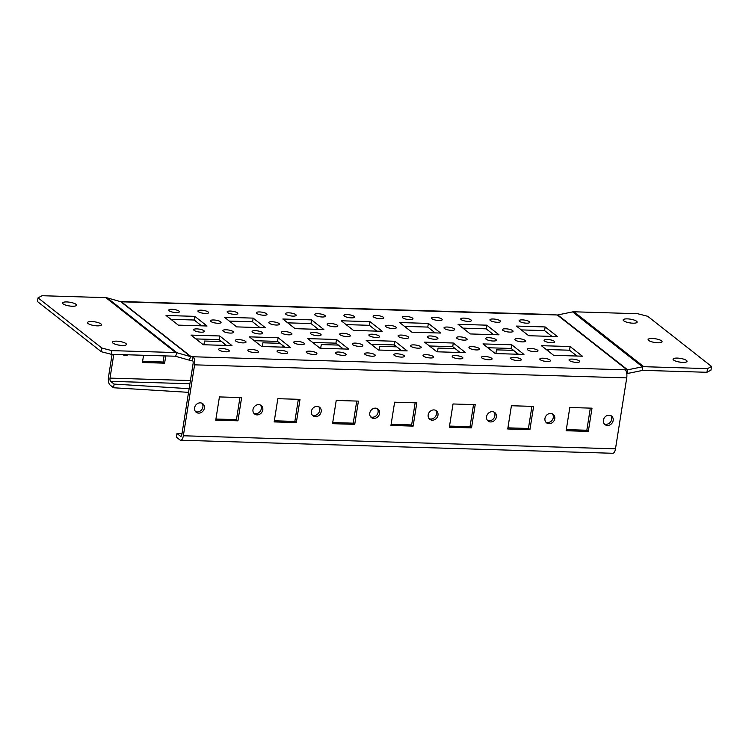 <?xml version="1.0" encoding="UTF-8"?>
<svg xmlns="http://www.w3.org/2000/svg" width="749" height="749" viewBox="0 0 749 749"><rect width="100%" height="100%" fill="white"/><g stroke="black" fill="none" stroke-linecap="round" stroke-linejoin="round"><path stroke-width="1.12" d="M88.064 323.512A7.069 1.882 -171 0 1 87.511 322.594A7.069 1.882 -171 0 1 93.232 321.639A7.069 1.882 -171 0 1 100.909 323.896A7.069 1.882 -171 0 1 101.461 324.804A7.069 1.882 -171 0 1 95.741 325.759A7.069 1.882 -171 0 1 88.064 323.512M92.988 325.347A7.069 1.882 -171 0 1 95.404 325.731M63.122 303.897A7.069 1.882 -171 0 1 62.56 302.989A7.069 1.882 -171 0 1 68.29 302.034A7.069 1.882 -171 0 1 75.967 304.291A7.069 1.882 -171 0 1 76.52 305.199A7.069 1.882 -171 0 1 70.799 306.154A7.069 1.882 -171 0 1 63.122 303.897M68.047 305.732A7.069 1.882 -171 0 1 70.453 306.116M113.005 343.117A7.069 1.882 -171 0 1 112.453 342.209A7.069 1.882 -171 0 1 118.173 341.254A7.069 1.882 -171 0 1 125.851 343.501A7.069 1.882 -171 0 1 126.412 344.418A7.069 1.882 -171 0 1 120.683 345.373A7.069 1.882 -171 0 1 113.005 343.117M117.93 344.952A7.069 1.882 -171 0 1 120.346 345.336M661.517 340.832A7.069 1.882 9 0 0 653.84 338.576A7.069 1.882 9 0 0 648.119 339.531A7.069 1.882 9 0 0 648.671 340.439A7.069 1.882 9 0 0 656.349 342.696A7.069 1.882 9 0 0 662.069 341.741A7.069 1.882 9 0 0 661.517 340.832M656.012 342.658A7.069 1.882 9 0 0 653.596 342.284M686.459 360.438A7.069 1.882 9 0 0 678.781 358.181A7.069 1.882 9 0 0 673.061 359.136A7.069 1.882 9 0 0 673.613 360.054A7.069 1.882 9 0 0 681.29 362.31A7.069 1.882 9 0 0 687.02 361.355A7.069 1.882 9 0 0 686.459 360.438M680.953 362.273A7.069 1.882 9 0 0 678.547 361.889M479.182 348.435A5.393 1.442 9 0 0 473.321 346.712A5.393 1.442 9 0 0 468.949 347.442A5.393 1.442 9 0 0 469.37 348.145A5.393 1.442 9 0 0 475.231 349.858A5.393 1.442 9 0 0 479.603 349.137A5.393 1.442 9 0 0 479.182 348.435M537.576 350.204A5.393 1.442 9 0 0 531.715 348.482A5.393 1.442 9 0 0 527.343 349.212A5.393 1.442 9 0 0 527.764 349.905A5.393 1.442 9 0 0 533.634 351.627A5.393 1.442 9 0 0 538.007 350.897A5.393 1.442 9 0 0 537.576 350.204M550.047 360.007A5.393 1.442 9 0 0 544.186 358.284A5.393 1.442 9 0 0 539.814 359.014A5.393 1.442 9 0 0 540.244 359.707A5.393 1.442 9 0 0 546.105 361.43A5.393 1.442 9 0 0 550.478 360.7A5.393 1.442 9 0 0 550.047 360.007M579.249 360.887A5.393 1.442 9 0 0 573.388 359.164A5.393 1.442 9 0 0 569.015 359.894A5.393 1.442 9 0 0 569.437 360.587A5.393 1.442 9 0 0 575.307 362.31A5.393 1.442 9 0 0 579.67 361.58A5.393 1.442 9 0 0 579.249 360.887M544.963 418.429A5.393 4.691 128.2 0 0 546.536 422.82A5.393 4.691 128.2 0 0 551.507 423.157A5.393 4.691 128.2 0 0 554.775 418.728A5.393 4.691 128.2 0 0 553.202 414.337A5.393 4.691 128.2 0 0 548.231 414A5.393 4.691 128.2 0 0 544.963 418.429M545.852 422.146A5.393 4.691 128.2 0 0 553.277 417.549A5.393 4.691 128.2 0 0 552.388 413.832M603.357 420.189A5.393 4.691 128.2 0 0 604.93 424.58A5.393 4.691 128.2 0 0 609.901 424.917A5.393 4.691 128.2 0 0 613.169 420.489A5.393 4.691 128.2 0 0 611.605 416.098A5.393 4.691 128.2 0 0 606.624 415.761A5.393 4.691 128.2 0 0 603.357 420.189M604.256 423.906A5.393 4.691 128.2 0 0 611.68 419.309A5.393 4.691 128.2 0 0 610.781 415.601M486.569 416.659A5.393 4.691 128.2 0 0 488.142 421.05A5.393 4.691 128.2 0 0 493.114 421.387A5.393 4.691 128.2 0 0 496.381 416.959A5.393 4.691 128.2 0 0 494.808 412.568A5.393 4.691 128.2 0 0 489.837 412.231A5.393 4.691 128.2 0 0 486.569 416.659M487.459 420.376A5.393 4.691 128.2 0 0 494.883 415.779A5.393 4.691 128.2 0 0 493.994 412.072M428.175 414.899A5.393 4.691 128.2 0 0 429.739 419.29A5.393 4.691 128.2 0 0 434.71 419.627A5.393 4.691 128.2 0 0 437.978 415.199A5.393 4.691 128.2 0 0 436.414 410.808A5.393 4.691 128.2 0 0 431.443 410.471A5.393 4.691 128.2 0 0 428.175 414.899M429.065 418.616A5.393 4.691 128.2 0 0 436.489 414.019A5.393 4.691 128.2 0 0 435.59 410.302M369.772 413.139A5.393 4.691 128.2 0 0 371.345 417.53A5.393 4.691 128.2 0 0 376.316 417.858A5.393 4.691 128.2 0 0 379.584 413.429A5.393 4.691 128.2 0 0 378.011 409.038A5.393 4.691 128.2 0 0 373.039 408.701A5.393 4.691 128.2 0 0 369.772 413.139M370.671 416.847A5.393 4.691 128.2 0 0 378.086 412.259A5.393 4.691 128.2 0 0 377.196 408.542M311.378 411.37A5.393 4.691 128.2 0 0 312.951 415.761A5.393 4.691 128.2 0 0 317.922 416.098A5.393 4.691 128.2 0 0 321.19 411.669A5.393 4.691 128.2 0 0 319.617 407.278A5.393 4.691 128.2 0 0 314.646 406.941A5.393 4.691 128.2 0 0 311.378 411.37M312.267 415.086A5.393 4.691 128.2 0 0 319.692 410.489A5.393 4.691 128.2 0 0 318.802 406.782M252.984 409.609A5.393 4.691 128.2 0 0 254.548 414A5.393 4.691 128.2 0 0 259.529 414.337A5.393 4.691 128.2 0 0 262.796 409.9A5.393 4.691 128.2 0 0 261.223 405.518A5.393 4.691 128.2 0 0 256.252 405.181A5.393 4.691 128.2 0 0 252.984 409.609M253.874 413.317A5.393 4.691 128.2 0 0 261.298 408.729A5.393 4.691 128.2 0 0 260.399 405.012M194.581 407.84A5.393 4.691 128.2 0 0 196.154 412.231A5.393 4.691 128.2 0 0 201.125 412.568A5.393 4.691 128.2 0 0 204.393 408.139A5.393 4.691 128.2 0 0 202.82 403.748A5.393 4.691 128.2 0 0 197.848 403.411A5.393 4.691 128.2 0 0 194.581 407.84M195.48 411.557A5.393 4.691 128.2 0 0 202.895 406.96A5.393 4.691 128.2 0 0 202.005 403.252M122.892 354.642A5.393 4.691 128.2 0 0 128.023 354.801M520.855 359.127A5.393 1.442 9 0 0 514.984 357.404A5.393 1.442 9 0 0 510.621 358.134A5.393 1.442 9 0 0 511.043 358.827A5.393 1.442 9 0 0 516.904 360.55A5.393 1.442 9 0 0 521.276 359.82A5.393 1.442 9 0 0 520.855 359.127M491.653 358.237A5.393 1.442 9 0 0 485.792 356.515A5.393 1.442 9 0 0 481.42 357.245A5.393 1.442 9 0 0 481.841 357.947A5.393 1.442 9 0 0 487.711 359.67A5.393 1.442 9 0 0 492.074 358.94A5.393 1.442 9 0 0 491.653 358.237M462.451 357.357A5.393 1.442 9 0 0 456.59 355.635A5.393 1.442 9 0 0 452.218 356.365A5.393 1.442 9 0 0 452.649 357.067A5.393 1.442 9 0 0 458.51 358.78A5.393 1.442 9 0 0 462.882 358.059A5.393 1.442 9 0 0 462.451 357.357M433.259 356.477A5.393 1.442 9 0 0 427.389 354.754A5.393 1.442 9 0 0 423.026 355.485A5.393 1.442 9 0 0 423.447 356.178A5.393 1.442 9 0 0 429.308 357.9A5.393 1.442 9 0 0 433.68 357.17A5.393 1.442 9 0 0 433.259 356.477M404.057 355.597A5.393 1.442 9 0 0 398.196 353.874A5.393 1.442 9 0 0 393.824 354.605A5.393 1.442 9 0 0 394.246 355.298A5.393 1.442 9 0 0 400.116 357.02A5.393 1.442 9 0 0 404.479 356.29A5.393 1.442 9 0 0 404.057 355.597M374.865 354.717A5.393 1.442 9 0 0 368.995 352.994A5.393 1.442 9 0 0 364.623 353.725A5.393 1.442 9 0 0 365.053 354.417A5.393 1.442 9 0 0 370.914 356.14A5.393 1.442 9 0 0 375.286 355.41A5.393 1.442 9 0 0 374.865 354.717M345.663 353.828A5.393 1.442 9 0 0 339.803 352.105A5.393 1.442 9 0 0 335.43 352.835A5.393 1.442 9 0 0 335.852 353.537A5.393 1.442 9 0 0 341.713 355.26A5.393 1.442 9 0 0 346.085 354.53A5.393 1.442 9 0 0 345.663 353.828M316.462 352.948A5.393 1.442 9 0 0 310.601 351.225A5.393 1.442 9 0 0 306.229 351.955A5.393 1.442 9 0 0 306.65 352.648A5.393 1.442 9 0 0 312.52 354.371A5.393 1.442 9 0 0 316.893 353.64A5.393 1.442 9 0 0 316.462 352.948M287.27 352.067A5.393 1.442 9 0 0 281.399 350.345A5.393 1.442 9 0 0 277.027 351.075A5.393 1.442 9 0 0 277.458 351.768A5.393 1.442 9 0 0 283.319 353.491A5.393 1.442 9 0 0 287.691 352.76A5.393 1.442 9 0 0 287.27 352.067M258.068 351.187A5.393 1.442 9 0 0 252.207 349.465A5.393 1.442 9 0 0 247.835 350.195A5.393 1.442 9 0 0 248.256 350.888A5.393 1.442 9 0 0 254.117 352.61A5.393 1.442 9 0 0 258.489 351.88A5.393 1.442 9 0 0 258.068 351.187M228.866 350.298A5.393 1.442 9 0 0 223.005 348.585A5.393 1.442 9 0 0 218.633 349.306A5.393 1.442 9 0 0 219.054 350.008A5.393 1.442 9 0 0 224.925 351.73A5.393 1.442 9 0 0 229.297 351A5.393 1.442 9 0 0 228.866 350.298M554.307 341.282A5.393 1.442 9 0 0 548.437 339.559A5.393 1.442 9 0 0 544.074 340.289A5.393 1.442 9 0 0 544.495 340.982A5.393 1.442 9 0 0 550.356 342.705A5.393 1.442 9 0 0 554.728 341.975A5.393 1.442 9 0 0 554.307 341.282M525.105 340.392A5.393 1.442 9 0 0 519.244 338.679A5.393 1.442 9 0 0 514.872 339.4A5.393 1.442 9 0 0 515.293 340.102A5.393 1.442 9 0 0 521.164 341.825A5.393 1.442 9 0 0 525.526 341.095A5.393 1.442 9 0 0 525.105 340.392M495.913 339.512A5.393 1.442 9 0 0 490.043 337.79A5.393 1.442 9 0 0 485.67 338.52A5.393 1.442 9 0 0 486.101 339.222A5.393 1.442 9 0 0 491.962 340.935A5.393 1.442 9 0 0 496.334 340.215A5.393 1.442 9 0 0 495.913 339.512M466.711 338.632A5.393 1.442 9 0 0 460.85 336.91A5.393 1.442 9 0 0 456.478 337.64A5.393 1.442 9 0 0 456.899 338.333A5.393 1.442 9 0 0 462.76 340.055A5.393 1.442 9 0 0 467.133 339.325A5.393 1.442 9 0 0 466.711 338.632M437.51 337.752A5.393 1.442 9 0 0 431.649 336.029A5.393 1.442 9 0 0 427.276 336.76A5.393 1.442 9 0 0 427.698 337.453A5.393 1.442 9 0 0 433.568 339.175A5.393 1.442 9 0 0 437.931 338.445A5.393 1.442 9 0 0 437.51 337.752M408.317 336.872A5.393 1.442 9 0 0 402.447 335.149A5.393 1.442 9 0 0 398.075 335.88A5.393 1.442 9 0 0 398.505 336.573A5.393 1.442 9 0 0 404.366 338.295A5.393 1.442 9 0 0 408.739 337.565A5.393 1.442 9 0 0 408.317 336.872M379.116 335.983A5.393 1.442 9 0 0 373.255 334.269A5.393 1.442 9 0 0 368.882 334.99A5.393 1.442 9 0 0 369.304 335.692A5.393 1.442 9 0 0 375.165 337.415A5.393 1.442 9 0 0 379.537 336.685A5.393 1.442 9 0 0 379.116 335.983M349.914 335.103A5.393 1.442 9 0 0 344.053 333.38A5.393 1.442 9 0 0 339.681 334.11A5.393 1.442 9 0 0 340.102 334.812A5.393 1.442 9 0 0 345.972 336.526A5.393 1.442 9 0 0 350.345 335.805A5.393 1.442 9 0 0 349.914 335.103M320.722 334.223A5.393 1.442 9 0 0 314.852 332.5A5.393 1.442 9 0 0 310.479 333.23A5.393 1.442 9 0 0 310.91 333.923A5.393 1.442 9 0 0 316.771 335.646A5.393 1.442 9 0 0 321.143 334.915A5.393 1.442 9 0 0 320.722 334.223M291.52 333.342A5.393 1.442 9 0 0 285.659 331.62A5.393 1.442 9 0 0 281.287 332.35A5.393 1.442 9 0 0 281.708 333.043A5.393 1.442 9 0 0 287.569 334.766A5.393 1.442 9 0 0 291.941 334.035A5.393 1.442 9 0 0 291.52 333.342M262.319 332.462A5.393 1.442 9 0 0 256.458 330.74A5.393 1.442 9 0 0 252.085 331.47A5.393 1.442 9 0 0 252.507 332.163A5.393 1.442 9 0 0 258.377 333.885A5.393 1.442 9 0 0 262.749 333.155A5.393 1.442 9 0 0 262.319 332.462M233.126 331.573A5.393 1.442 9 0 0 227.256 329.85A5.393 1.442 9 0 0 222.884 330.581A5.393 1.442 9 0 0 223.314 331.283A5.393 1.442 9 0 0 229.175 333.005A5.393 1.442 9 0 0 233.548 332.275A5.393 1.442 9 0 0 233.126 331.573M203.925 330.693A5.393 1.442 9 0 0 198.064 328.97A5.393 1.442 9 0 0 193.691 329.7A5.393 1.442 9 0 0 194.113 330.393A5.393 1.442 9 0 0 199.974 332.116A5.393 1.442 9 0 0 204.346 331.386A5.393 1.442 9 0 0 203.925 330.693M529.365 321.667A5.393 1.442 9 0 0 523.495 319.945A5.393 1.442 9 0 0 519.123 320.675A5.393 1.442 9 0 0 519.553 321.377A5.393 1.442 9 0 0 525.414 323.1A5.393 1.442 9 0 0 529.786 322.37A5.393 1.442 9 0 0 529.365 321.667M500.163 320.787A5.393 1.442 9 0 0 494.303 319.065A5.393 1.442 9 0 0 489.93 319.795A5.393 1.442 9 0 0 490.352 320.488A5.393 1.442 9 0 0 496.213 322.21A5.393 1.442 9 0 0 500.585 321.48A5.393 1.442 9 0 0 500.163 320.787M470.962 319.907A5.393 1.442 9 0 0 465.101 318.185A5.393 1.442 9 0 0 460.729 318.915A5.393 1.442 9 0 0 461.15 319.608A5.393 1.442 9 0 0 467.02 321.33A5.393 1.442 9 0 0 471.393 320.6A5.393 1.442 9 0 0 470.962 319.907M441.77 319.027A5.393 1.442 9 0 0 435.899 317.304A5.393 1.442 9 0 0 431.527 318.035A5.393 1.442 9 0 0 431.958 318.728A5.393 1.442 9 0 0 437.819 320.45A5.393 1.442 9 0 0 442.191 319.72A5.393 1.442 9 0 0 441.77 319.027M412.568 318.138A5.393 1.442 9 0 0 406.707 316.424A5.393 1.442 9 0 0 402.335 317.145A5.393 1.442 9 0 0 402.756 317.848A5.393 1.442 9 0 0 408.617 319.57A5.393 1.442 9 0 0 412.989 318.84A5.393 1.442 9 0 0 412.568 318.138M383.366 317.258A5.393 1.442 9 0 0 377.505 315.535A5.393 1.442 9 0 0 373.133 316.265A5.393 1.442 9 0 0 373.554 316.967A5.393 1.442 9 0 0 379.425 318.69A5.393 1.442 9 0 0 383.797 317.96A5.393 1.442 9 0 0 383.366 317.258M354.174 316.378A5.393 1.442 9 0 0 348.304 314.655A5.393 1.442 9 0 0 343.931 315.385A5.393 1.442 9 0 0 344.362 316.078A5.393 1.442 9 0 0 350.223 317.801A5.393 1.442 9 0 0 354.595 317.07A5.393 1.442 9 0 0 354.174 316.378M324.972 315.498A5.393 1.442 9 0 0 319.111 313.775A5.393 1.442 9 0 0 314.739 314.505A5.393 1.442 9 0 0 315.16 315.198A5.393 1.442 9 0 0 321.021 316.921A5.393 1.442 9 0 0 325.394 316.19A5.393 1.442 9 0 0 324.972 315.498M295.771 314.617A5.393 1.442 9 0 0 289.91 312.895A5.393 1.442 9 0 0 285.538 313.625A5.393 1.442 9 0 0 285.959 314.318A5.393 1.442 9 0 0 291.829 316.041A5.393 1.442 9 0 0 296.201 315.31A5.393 1.442 9 0 0 295.771 314.617M266.578 313.728A5.393 1.442 9 0 0 260.708 312.015A5.393 1.442 9 0 0 256.345 312.736A5.393 1.442 9 0 0 256.767 313.438A5.393 1.442 9 0 0 262.627 315.16A5.393 1.442 9 0 0 267 314.43A5.393 1.442 9 0 0 266.578 313.728M237.377 312.848A5.393 1.442 9 0 0 231.516 311.125A5.393 1.442 9 0 0 227.144 311.856A5.393 1.442 9 0 0 227.565 312.558A5.393 1.442 9 0 0 233.435 314.271A5.393 1.442 9 0 0 237.798 313.55A5.393 1.442 9 0 0 237.377 312.848M208.175 311.968A5.393 1.442 9 0 0 202.314 310.245A5.393 1.442 9 0 0 197.942 310.975A5.393 1.442 9 0 0 198.373 311.668A5.393 1.442 9 0 0 204.234 313.391A5.393 1.442 9 0 0 208.606 312.661A5.393 1.442 9 0 0 208.175 311.968M178.983 311.088A5.393 1.442 9 0 0 173.113 309.365A5.393 1.442 9 0 0 168.75 310.095A5.393 1.442 9 0 0 169.171 310.788A5.393 1.442 9 0 0 175.032 312.511A5.393 1.442 9 0 0 179.404 311.781A5.393 1.442 9 0 0 178.983 311.088M420.788 346.675A5.393 1.442 9 0 0 414.918 344.952A5.393 1.442 9 0 0 410.555 345.682A5.393 1.442 9 0 0 410.976 346.375A5.393 1.442 9 0 0 416.837 348.098A5.393 1.442 9 0 0 421.21 347.367A5.393 1.442 9 0 0 420.788 346.675M362.385 344.905A5.393 1.442 9 0 0 356.524 343.182A5.393 1.442 9 0 0 352.152 343.913A5.393 1.442 9 0 0 352.582 344.615A5.393 1.442 9 0 0 358.443 346.338A5.393 1.442 9 0 0 362.816 345.607A5.393 1.442 9 0 0 362.385 344.905M303.991 343.145A5.393 1.442 9 0 0 298.13 341.422A5.393 1.442 9 0 0 293.758 342.153A5.393 1.442 9 0 0 294.179 342.845A5.393 1.442 9 0 0 300.049 344.568A5.393 1.442 9 0 0 304.412 343.838A5.393 1.442 9 0 0 303.991 343.145M245.597 341.385A5.393 1.442 9 0 0 239.727 339.662A5.393 1.442 9 0 0 235.364 340.392A5.393 1.442 9 0 0 235.785 341.085A5.393 1.442 9 0 0 241.646 342.808A5.393 1.442 9 0 0 246.018 342.078A5.393 1.442 9 0 0 245.597 341.385M512.634 330.59A5.393 1.442 9 0 0 506.773 328.867A5.393 1.442 9 0 0 502.401 329.597A5.393 1.442 9 0 0 502.822 330.3A5.393 1.442 9 0 0 508.683 332.022A5.393 1.442 9 0 0 513.056 331.292A5.393 1.442 9 0 0 512.634 330.59M454.24 328.83A5.393 1.442 9 0 0 448.37 327.107A5.393 1.442 9 0 0 444.007 327.837A5.393 1.442 9 0 0 444.429 328.53A5.393 1.442 9 0 0 450.289 330.253A5.393 1.442 9 0 0 454.662 329.523A5.393 1.442 9 0 0 454.24 328.83M395.837 327.06A5.393 1.442 9 0 0 389.976 325.347A5.393 1.442 9 0 0 385.604 326.068A5.393 1.442 9 0 0 386.035 326.77A5.393 1.442 9 0 0 391.896 328.493A5.393 1.442 9 0 0 396.268 327.762A5.393 1.442 9 0 0 395.837 327.06M337.443 325.3A5.393 1.442 9 0 0 331.582 323.577A5.393 1.442 9 0 0 327.21 324.308A5.393 1.442 9 0 0 327.631 325A5.393 1.442 9 0 0 333.502 326.723A5.393 1.442 9 0 0 337.865 325.993A5.393 1.442 9 0 0 337.443 325.3M279.049 323.54A5.393 1.442 9 0 0 273.179 321.817A5.393 1.442 9 0 0 268.816 322.547A5.393 1.442 9 0 0 269.237 323.24A5.393 1.442 9 0 0 275.098 324.963A5.393 1.442 9 0 0 279.471 324.233A5.393 1.442 9 0 0 279.049 323.54M220.655 321.77A5.393 1.442 9 0 0 214.785 320.048A5.393 1.442 9 0 0 210.413 320.778A5.393 1.442 9 0 0 210.844 321.48A5.393 1.442 9 0 0 216.704 323.193A5.393 1.442 9 0 0 221.077 322.463A5.393 1.442 9 0 0 220.655 321.77M636.575 321.227A7.069 1.882 9 0 0 628.898 318.971A7.069 1.882 9 0 0 623.168 319.926A7.069 1.882 9 0 0 623.73 320.834A7.069 1.882 9 0 0 631.407 323.091A7.069 1.882 9 0 0 637.127 322.136A7.069 1.882 9 0 0 636.575 321.227M631.07 323.053A7.069 1.882 9 0 0 628.654 322.669M482.974 343.913L495.248 353.556L523.972 354.427L511.707 344.783L482.974 343.913M541.368 345.673L553.642 355.326L582.376 356.196L570.101 346.544L541.368 345.673M424.58 342.153L436.845 351.796L465.578 352.667L453.304 343.014L424.58 342.153M366.177 340.383L378.451 350.036L407.184 350.897L394.91 341.254L366.177 340.383M307.783 338.623L320.057 348.266L348.791 349.137L336.516 339.484L307.783 338.623M249.389 336.853L261.663 346.506L290.387 347.367L278.113 337.724L249.389 336.853M190.986 335.093L203.26 344.737L231.993 345.607L219.719 335.964L190.986 335.093M516.426 326.068L528.7 335.721L557.434 336.582L545.16 326.938L516.426 326.068M458.032 324.308L470.297 333.951L499.031 334.822L486.756 325.169L458.032 324.308M399.629 322.538L411.903 332.191L440.637 333.052L428.362 323.409L399.629 322.538M341.235 320.778L353.509 330.421L382.243 331.292L369.969 321.649L341.235 320.778M282.841 319.008L295.115 328.661L323.84 329.532L311.575 319.879L282.841 319.008M224.438 317.248L236.712 326.892L265.446 327.762L253.171 318.119L224.438 317.248M166.044 315.488L178.318 325.132L207.052 326.002L194.777 316.35L166.044 315.488M101.892 348.06L111.891 350.626L111.311 354.296L101.312 351.73L101.892 348.06L38.03 297.859L42.047 295.724L105.806 297.643A6.423 5.589 128.2 0 1 107.098 297.84L120.814 301.725A2.565 2.238 -51.8 0 0 121.329 301.8L123.22 301.856A6.423 2.668 -88.3 0 0 122.443 301.557A6.423 2.668 -88.3 0 0 121.656 301.81M111.891 350.626L175.65 352.554A6.423 5.589 -51.8 0 1 176.942 352.751L190.658 356.627A2.565 2.238 128.2 0 0 191.173 356.702L625.2 369.819A6.423 2.668 91.7 0 1 626.726 377.889L615.491 448.82A6.423 2.668 91.7 0 1 612.804 453.276L180.668 440.225A6.423 2.668 -88.3 0 0 183.355 435.768L194.59 364.838A6.423 2.668 -88.3 0 0 193.064 356.758L192.484 360.428L190.592 360.372A6.423 5.589 128.2 0 1 189.31 360.175L175.584 356.299A2.565 2.238 -51.8 0 0 175.069 356.215L111.311 354.296M711.55 366.476L710.97 370.146L706.953 372.29L707.533 368.62L711.55 366.476L647.688 316.284L637.689 313.719L573.931 311.79A6.423 5.589 128.2 0 0 572.592 311.902L557.78 314.926A2.565 2.238 -51.8 0 1 557.247 314.973L627.091 369.875L625.2 369.819M557.247 314.973L555.355 314.917A6.423 2.668 91.7 0 0 554.578 314.608L122.443 301.557M201.593 325.834L194.197 320.02L170.922 319.317M259.987 327.603L252.591 321.789L229.316 321.078M318.381 329.363L310.985 323.549L287.719 322.847M376.784 331.124L369.388 325.309L346.113 324.607M435.178 332.893L427.782 327.079L404.507 326.377M493.572 334.653L486.176 328.839L462.91 328.137M551.976 336.423L544.579 330.609L521.304 329.906M226.535 345.439L219.139 339.625L195.863 338.923M284.929 347.208L277.533 341.394L254.267 340.692M343.332 348.968L335.936 343.154L312.661 342.452M401.726 350.738L394.33 344.924L371.055 344.222M460.12 352.498L452.724 346.684L429.449 345.982M576.917 356.028L569.521 350.214L546.246 349.511M518.523 354.268L511.127 348.454L487.852 347.742M194.197 320.02L194.777 316.35M252.591 321.789L253.171 318.119M310.985 323.549L311.575 319.879M369.388 325.309L369.969 321.649M427.782 327.079L428.362 323.409M486.176 328.839L486.756 325.169M544.579 330.609L545.16 326.938M219.139 339.625L219.719 335.964M277.533 341.394L278.113 337.724M335.936 343.154L336.516 339.484M394.33 344.924L394.91 341.254M452.724 346.684L453.304 343.014M182.035 433.484L176.979 433.502L180.472 436.246A2.565 1.067 -88.3 0 0 180.781 436.377A2.565 1.067 -88.3 0 0 181.857 434.589L193.092 363.658A2.565 1.067 -88.3 0 0 192.484 360.428M511.417 405.743L507.738 428.98L529.927 429.645L533.606 406.407L511.417 405.743M453.023 403.973L449.344 427.211L471.533 427.885L475.212 404.647L453.023 403.973M394.62 402.213L390.941 425.451L413.13 426.115L416.809 402.887L394.62 402.213M336.226 400.453L332.547 423.681L354.736 424.355L358.415 401.118L336.226 400.453M277.832 398.683L274.153 421.921L296.342 422.586L300.021 399.357L277.832 398.683M219.429 396.923L215.749 420.152L237.948 420.826L241.627 397.588L219.429 396.923M569.811 407.503L566.132 430.741L588.321 431.415L592 408.177L569.811 407.503M507.916 427.848L528.429 428.465L531.93 406.361M449.522 426.087L470.035 426.705L473.537 404.6M391.118 424.318L411.641 424.945L415.143 402.831M332.725 422.558L353.238 423.176L356.739 401.071M274.331 420.798L294.844 421.415L298.345 399.301M215.927 419.028L236.45 419.646L239.952 397.541M566.31 429.617L586.823 430.235L590.324 408.13M113.782 354.371L110.019 378.114A2.565 1.067 -88.3 0 0 110.627 381.344L114.12 384.087L189.132 388.684M112.107 354.314L108.521 376.944A6.423 2.668 -88.3 0 0 110.047 385.014L113.539 387.757L114.12 384.087M548.474 351.262L548.745 349.586M550.833 336.385L550.955 335.618M458.004 352.433L458.229 351.009M399.61 350.672L399.835 349.249M341.216 348.903L341.441 347.489M282.813 347.143L283.038 345.72M224.419 345.383L224.644 343.96M142.591 361.383L163.113 362.001L164.078 355.887M516.407 354.202L516.632 352.779M455.177 348.613L438.081 348.088L437.491 351.815M396.773 346.843L379.687 346.328L379.097 350.055M338.379 345.083L321.284 344.568L320.694 348.285M279.986 343.314L262.89 342.799L262.3 346.525M221.592 341.553L204.496 341.038L203.906 344.755M143.565 355.269L142.413 362.507L164.611 363.181L165.754 355.934M513.571 350.373L496.475 349.858L495.885 353.584M176.979 433.502L176.399 437.173L179.891 439.916A6.423 2.668 -88.3 0 0 180.668 440.225M188.551 392.345L113.539 387.757M586.823 430.235L588.321 431.415M163.113 362.001L164.611 363.181M236.45 419.646L237.948 420.826M294.844 421.415L296.342 422.586M353.238 423.176L354.736 424.355M411.641 424.945L413.13 426.115M470.035 426.705L471.533 427.885M528.429 428.465L529.927 429.645M569.521 350.214L570.101 346.544M511.127 348.454L511.707 344.783M626.773 373.545A6.423 5.589 128.2 0 0 627.84 373.423L627.625 369.828A2.565 2.238 128.2 0 1 627.091 369.875M572.592 311.902L642.436 366.813L627.625 369.828L557.78 314.926M706.953 372.29L643.194 370.362A2.565 2.238 -51.8 0 0 642.661 370.409L627.84 373.423M642.661 370.409L642.436 366.813A6.423 5.589 -51.8 0 1 643.775 366.692L707.533 368.62M38.03 297.859L37.45 301.529L101.312 351.73M121.329 301.8L191.173 356.702M123.22 301.856L555.355 314.917M626.726 377.889L194.59 364.838M615.491 448.82L183.355 435.768M110.019 378.114L190.415 380.548M181.099 436.264L180.472 436.246M110.627 381.344L189.909 383.741M573.931 311.79L643.775 366.692M120.814 301.725L190.658 356.627L189.31 360.175M107.098 297.84L176.942 352.751L175.584 356.299M105.806 297.643L175.65 352.554"/></g></svg>

